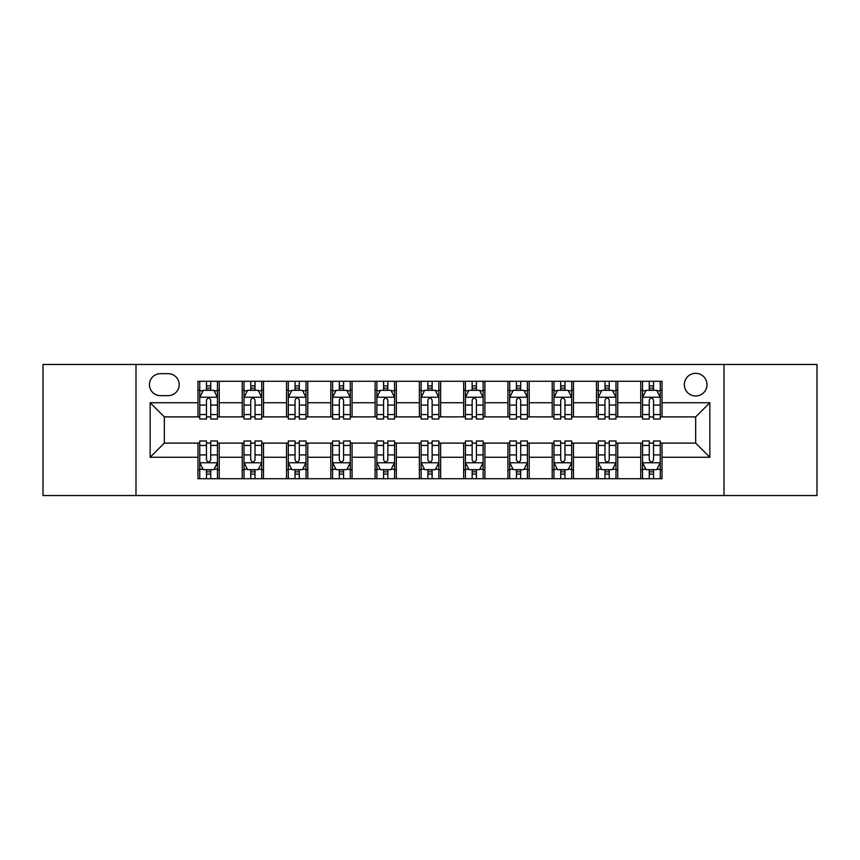 <?xml version="1.0" encoding="UTF-8"?>
<svg xmlns="http://www.w3.org/2000/svg" width="860" height="860" viewBox="0 0 860 860"><rect width="100%" height="100%" fill="white"/><g stroke="black" fill="none" stroke-linecap="round" stroke-linejoin="round"><path stroke-width="1.29" d="M695.675 373.326A11.33 11.33 0 0 0 684.334 384.656A11.33 11.33 0 0 0 695.675 395.998A11.33 11.33 0 0 0 707.006 384.656A11.33 11.33 0 0 0 695.675 373.326M724.012 495.532L817 495.532L817 364.468L724.012 364.468L724.012 495.532L135.987 495.532L135.987 364.468L43 364.468L43 495.532L135.987 495.532M160.433 395.643L168.227 395.643A10.986 10.986 0 0 0 179.202 384.656A10.986 10.986 0 0 0 168.227 373.681L160.433 373.681A10.986 10.986 0 0 0 149.447 384.656A10.986 10.986 0 0 0 160.433 395.643M724.012 364.468L135.987 364.468M197.972 457.273L150.156 457.273L150.156 402.727L197.972 402.727L197.972 416.896L164.325 416.896L164.325 443.104L197.972 443.104L197.972 478.708L662.028 478.708L662.028 443.104L695.675 443.104L695.675 416.896L662.028 416.896L662.028 402.727L709.844 402.727L709.844 457.273L662.028 457.273M662.028 402.727L662.028 381.292L197.972 381.292L197.972 402.727M640.764 381.292L640.764 416.896L642.538 416.896M649.268 416.896L653.525 416.896M660.254 416.896L662.028 416.896M640.764 416.896L615.975 416.896M596.485 381.292L596.485 416.896L598.259 416.896M604.988 416.896L609.245 416.896M596.485 416.896L571.696 416.896M552.206 381.292L552.206 416.896L553.98 416.896M560.709 416.896L564.966 416.896M552.206 416.896L527.416 416.896M507.927 381.292L507.927 416.896L509.7 416.896M516.43 416.896L520.687 416.896M507.927 416.896L483.137 416.896M463.647 381.292L463.647 416.896L465.421 416.896M472.151 416.896L476.408 416.896M463.647 416.896L438.858 416.896M419.368 381.292L419.368 416.896L421.142 416.896M427.871 416.896L432.128 416.896M419.368 416.896L394.579 416.896M375.089 381.292L375.089 416.896L376.863 416.896M383.592 416.896L387.849 416.896M375.089 416.896L350.3 416.896M330.81 381.292L330.81 416.896L332.583 416.896M339.313 416.896L343.57 416.896M330.81 416.896L306.02 416.896M286.531 381.292L286.531 416.896L288.304 416.896M295.034 416.896L299.291 416.896M286.531 416.896L261.741 416.896M242.251 381.292L242.251 416.896L244.025 416.896M250.754 416.896L255.011 416.896M242.251 416.896L217.462 416.896M197.972 416.896L199.746 416.896M206.475 416.896L210.732 416.896M197.972 443.104L199.746 443.104M206.475 443.104L210.732 443.104M217.462 443.104L219.236 443.104L219.236 478.708M244.025 443.104L219.236 443.104M250.754 443.104L255.011 443.104M261.741 443.104L263.515 443.104L263.515 478.708M288.304 443.104L263.515 443.104M295.034 443.104L299.291 443.104M306.02 443.104L307.794 443.104L307.794 478.708M332.583 443.104L307.794 443.104M339.313 443.104L343.57 443.104M350.3 443.104L352.073 443.104L352.073 478.708M376.863 443.104L352.073 443.104M383.592 443.104L387.849 443.104M394.579 443.104L396.352 443.104L396.352 478.708M421.142 443.104L396.352 443.104M427.871 443.104L432.128 443.104M438.858 443.104L440.632 443.104L440.632 478.708M465.421 443.104L440.632 443.104M472.151 443.104L476.408 443.104M483.137 443.104L484.911 443.104L484.911 478.708M509.7 443.104L484.911 443.104M516.43 443.104L520.687 443.104M527.416 443.104L529.19 443.104L529.19 478.708M553.98 443.104L529.19 443.104M560.709 443.104L564.966 443.104M571.696 443.104L573.47 443.104L573.47 478.708M598.259 443.104L573.47 443.104M604.988 443.104L609.245 443.104M615.975 443.104L617.749 443.104L617.749 478.708M642.538 443.104L617.749 443.104M649.268 443.104L653.525 443.104M660.254 443.104L662.028 443.104M219.236 381.292L219.236 416.896M197.972 390.15L199.746 390.15M206.475 390.15L210.732 390.15M217.462 390.15L219.236 390.15M197.972 469.85L199.746 469.85M206.475 469.85L210.732 469.85M217.462 469.85L219.236 469.85M242.251 443.104L242.251 478.708M263.515 381.292L263.515 416.896M242.251 390.15L244.025 390.15M250.754 390.15L255.011 390.15M261.741 390.15L263.515 390.15M242.251 469.85L244.025 469.85M250.754 469.85L255.011 469.85M261.741 469.85L263.515 469.85M286.531 443.104L286.531 478.708M286.531 469.85L288.304 469.85M295.034 469.85L299.291 469.85M306.02 469.85L307.794 469.85M307.794 381.292L307.794 416.896M286.531 390.15L288.304 390.15M295.034 390.15L299.291 390.15M306.02 390.15L307.794 390.15M330.81 443.104L330.81 478.708M330.81 469.85L332.583 469.85M339.313 469.85L343.57 469.85M350.3 469.85L352.073 469.85M352.073 381.292L352.073 416.896M330.81 390.15L332.583 390.15M339.313 390.15L343.57 390.15M350.3 390.15L352.073 390.15M375.089 443.104L375.089 478.708M375.089 469.85L376.863 469.85M383.592 469.85L387.849 469.85M394.579 469.85L396.352 469.85M396.352 381.292L396.352 416.896M375.089 390.15L376.863 390.15M383.592 390.15L387.849 390.15M394.579 390.15L396.352 390.15M419.368 443.104L419.368 478.708M419.368 469.85L421.142 469.85M427.871 469.85L432.128 469.85M438.858 469.85L440.632 469.85M440.632 381.292L440.632 416.896M419.368 390.15L421.142 390.15M427.871 390.15L432.128 390.15M438.858 390.15L440.632 390.15M463.647 443.104L463.647 478.708M463.647 469.85L465.421 469.85M472.151 469.85L476.408 469.85M483.137 469.85L484.911 469.85M484.911 381.292L484.911 416.896M463.647 390.15L465.421 390.15M472.151 390.15L476.408 390.15M483.137 390.15L484.911 390.15M507.927 443.104L507.927 478.708M507.927 469.85L509.7 469.85M516.43 469.85L520.687 469.85M527.416 469.85L529.19 469.85M529.19 381.292L529.19 416.896M507.927 390.15L509.7 390.15M516.43 390.15L520.687 390.15M527.416 390.15L529.19 390.15M552.206 443.104L552.206 478.708M552.206 469.85L553.98 469.85M560.709 469.85L564.966 469.85M571.696 469.85L573.47 469.85M573.47 381.292L573.47 416.896M552.206 390.15L553.98 390.15M560.709 390.15L564.966 390.15M571.696 390.15L573.47 390.15M596.485 443.104L596.485 478.708M596.485 469.85L598.259 469.85M604.988 469.85L609.245 469.85M615.975 469.85L617.749 469.85M617.749 381.292L617.749 416.896M596.485 390.15L598.259 390.15M604.988 390.15L609.245 390.15M615.975 390.15L617.749 390.15M640.764 443.104L640.764 478.708M640.764 469.85L642.538 469.85M649.268 469.85L653.525 469.85M660.254 469.85L662.028 469.85M640.764 390.15L642.538 390.15M649.268 390.15L653.525 390.15M660.254 390.15L662.028 390.15M164.325 416.896L150.156 402.727M164.325 443.104L150.156 457.273M709.844 402.727L695.675 416.896M709.844 457.273L695.675 443.104M210.732 385.893L206.475 385.893M217.462 414.574L210.732 414.574L210.732 419.013L217.462 419.013L217.462 397.406L213.914 390.322L203.293 390.322L199.746 397.406L199.746 419.013L206.475 419.013L206.475 414.574L199.746 414.574M199.746 397.406L199.746 381.292M217.462 397.406L217.462 381.292M206.475 390.322L206.475 381.292M210.732 381.292L210.732 390.322M210.732 414.574L210.732 400.072C209.313 397.341 207.894 397.341 206.475 400.072L206.475 414.574M206.475 474.107L210.732 474.107M199.746 445.426L206.475 445.426L206.475 440.987L199.746 440.987L199.746 462.594L203.293 469.678L213.914 469.678L217.462 462.594L217.462 440.987L210.732 440.987L210.732 445.426L217.462 445.426M217.462 462.594L217.462 478.708M199.746 462.594L199.746 478.708M210.732 469.678L210.732 478.708M206.475 478.708L206.475 469.678M206.475 445.426L206.475 459.928C207.894 462.659 209.313 462.659 210.732 459.928L210.732 445.426M255.011 385.893L250.754 385.893M261.741 414.574L255.011 414.574L255.011 419.013L261.741 419.013L261.741 397.406L258.193 390.322L247.572 390.322L244.025 397.406L244.025 419.013L250.754 419.013L250.754 414.574L244.025 414.574M244.025 397.406L244.025 381.292M261.741 397.406L261.741 381.292M250.754 390.322L250.754 381.292M255.011 381.292L255.011 390.322M255.011 414.574L255.011 400.072C253.593 397.341 252.173 397.341 250.754 400.072L250.754 414.574M299.291 385.893L295.034 385.893M306.02 414.574L299.291 414.574L299.291 419.013L306.02 419.013L306.02 397.406L302.473 390.322L291.852 390.322L288.304 397.406L288.304 419.013L295.034 419.013L295.034 414.574L288.304 414.574M288.304 397.406L288.304 381.292M306.02 397.406L306.02 381.292M295.034 390.322L295.034 381.292M299.291 381.292L299.291 390.322M299.291 414.574L299.291 400.072C297.872 397.341 296.453 397.341 295.034 400.072L295.034 414.574M343.57 385.893L339.313 385.893M350.3 414.574L343.57 414.574L343.57 419.013L350.3 419.013L350.3 397.406L346.752 390.322L336.131 390.322L332.583 397.406L332.583 419.013L339.313 419.013L339.313 414.574L332.583 414.574M332.583 397.406L332.583 381.292M350.3 397.406L350.3 381.292M339.313 390.322L339.313 381.292M343.57 381.292L343.57 390.322M343.57 414.574L343.57 400.072C342.151 397.341 340.732 397.341 339.313 400.072L339.313 414.574M250.754 474.107L255.011 474.107M244.025 445.426L250.754 445.426L250.754 440.987L244.025 440.987L244.025 462.594L247.572 469.678L258.193 469.678L261.741 462.594L261.741 440.987L255.011 440.987L255.011 445.426L261.741 445.426M261.741 462.594L261.741 478.708M244.025 462.594L244.025 478.708M255.011 469.678L255.011 478.708M250.754 478.708L250.754 469.678M250.754 445.426L250.754 459.928C252.173 462.659 253.593 462.659 255.011 459.928L255.011 445.426M295.034 474.107L299.291 474.107M288.304 445.426L295.034 445.426L295.034 440.987L288.304 440.987L288.304 462.594L291.852 469.678L302.473 469.678L306.02 462.594L306.02 440.987L299.291 440.987L299.291 445.426L306.02 445.426M306.02 462.594L306.02 478.708M288.304 462.594L288.304 478.708M299.291 469.678L299.291 478.708M295.034 478.708L295.034 469.678M295.034 445.426L295.034 459.928C296.453 462.659 297.872 462.659 299.291 459.928L299.291 445.426M339.313 474.107L343.57 474.107M332.583 445.426L339.313 445.426L339.313 440.987L332.583 440.987L332.583 462.594L336.131 469.678L346.752 469.678L350.3 462.594L350.3 440.987L343.57 440.987L343.57 445.426L350.3 445.426M350.3 462.594L350.3 478.708M332.583 462.594L332.583 478.708M343.57 469.678L343.57 478.708M339.313 478.708L339.313 469.678M339.313 445.426L339.313 459.928C340.732 462.659 342.151 462.659 343.57 459.928L343.57 445.426M387.849 385.893L383.592 385.893M394.579 414.574L387.849 414.574L387.849 419.013L394.579 419.013L394.579 397.406L391.031 390.322L380.41 390.322L376.863 397.406L376.863 419.013L383.592 419.013L383.592 414.574L376.863 414.574M376.863 397.406L376.863 381.292M394.579 397.406L394.579 381.292M383.592 390.322L383.592 381.292M387.849 381.292L387.849 390.322M387.849 414.574L387.849 400.072C386.43 397.341 385.011 397.341 383.592 400.072L383.592 414.574M383.592 474.107L387.849 474.107M376.863 445.426L383.592 445.426L383.592 440.987L376.863 440.987L376.863 462.594L380.41 469.678L391.031 469.678L394.579 462.594L394.579 440.987L387.849 440.987L387.849 445.426L394.579 445.426M394.579 462.594L394.579 478.708M376.863 462.594L376.863 478.708M387.849 469.678L387.849 478.708M383.592 478.708L383.592 469.678M383.592 445.426L383.592 459.928C385.011 462.659 386.43 462.659 387.849 459.928L387.849 445.426M432.128 385.893L427.871 385.893M438.858 414.574L432.128 414.574L432.128 419.013L438.858 419.013L438.858 397.406L435.31 390.322L424.69 390.322L421.142 397.406L421.142 419.013L427.871 419.013L427.871 414.574L421.142 414.574M421.142 397.406L421.142 381.292M438.858 397.406L438.858 381.292M427.871 390.322L427.871 381.292M432.128 381.292L432.128 390.322M432.128 414.574L432.128 400.072C430.709 397.341 429.29 397.341 427.871 400.072L427.871 414.574M476.408 385.893L472.151 385.893M483.137 414.574L476.408 414.574L476.408 419.013L483.137 419.013L483.137 397.406L479.59 390.322L468.969 390.322L465.421 397.406L465.421 419.013L472.151 419.013L472.151 414.574L465.421 414.574M465.421 397.406L465.421 381.292M483.137 397.406L483.137 381.292M472.151 390.322L472.151 381.292M476.408 381.292L476.408 390.322M476.408 414.574L476.408 400.072C474.989 397.341 473.57 397.341 472.151 400.072L472.151 414.574M520.687 385.893L516.43 385.893M527.416 414.574L520.687 414.574L520.687 419.013L527.416 419.013L527.416 397.406L523.869 390.322L513.248 390.322L509.7 397.406L509.7 419.013L516.43 419.013L516.43 414.574L509.7 414.574M509.7 397.406L509.7 381.292M527.416 397.406L527.416 381.292M516.43 390.322L516.43 381.292M520.687 381.292L520.687 390.322M520.687 414.574L520.687 400.072C519.268 397.341 517.849 397.341 516.43 400.072L516.43 414.574M427.871 474.107L432.128 474.107M421.142 445.426L427.871 445.426L427.871 440.987L421.142 440.987L421.142 462.594L424.69 469.678L435.31 469.678L438.858 462.594L438.858 440.987L432.128 440.987L432.128 445.426L438.858 445.426M438.858 462.594L438.858 478.708M421.142 462.594L421.142 478.708M432.128 469.678L432.128 478.708M427.871 478.708L427.871 469.678M427.871 445.426L427.871 459.928C429.29 462.659 430.709 462.659 432.128 459.928L432.128 445.426M472.151 474.107L476.408 474.107M465.421 445.426L472.151 445.426L472.151 440.987L465.421 440.987L465.421 462.594L468.969 469.678L479.59 469.678L483.137 462.594L483.137 440.987L476.408 440.987L476.408 445.426L483.137 445.426M483.137 462.594L483.137 478.708M465.421 462.594L465.421 478.708M476.408 469.678L476.408 478.708M472.151 478.708L472.151 469.678M472.151 445.426L472.151 459.928C473.57 462.659 474.989 462.659 476.408 459.928L476.408 445.426M516.43 474.107L520.687 474.107M509.7 445.426L516.43 445.426L516.43 440.987L509.7 440.987L509.7 462.594L513.248 469.678L523.869 469.678L527.416 462.594L527.416 440.987L520.687 440.987L520.687 445.426L527.416 445.426M527.416 462.594L527.416 478.708M509.7 462.594L509.7 478.708M520.687 469.678L520.687 478.708M516.43 478.708L516.43 469.678M516.43 445.426L516.43 459.928C517.849 462.659 519.268 462.659 520.687 459.928L520.687 445.426M564.966 385.893L560.709 385.893M571.696 414.574L564.966 414.574L564.966 419.013L571.696 419.013L571.696 397.406L568.148 390.322L557.527 390.322L553.98 397.406L553.98 419.013L560.709 419.013L560.709 414.574L553.98 414.574M553.98 397.406L553.98 381.292M571.696 397.406L571.696 381.292M560.709 390.322L560.709 381.292M564.966 381.292L564.966 390.322M564.966 414.574L564.966 400.072C563.547 397.341 562.128 397.341 560.709 400.072L560.709 414.574M560.709 474.107L564.966 474.107M553.98 445.426L560.709 445.426L560.709 440.987L553.98 440.987L553.98 462.594L557.527 469.678L568.148 469.678L571.696 462.594L571.696 440.987L564.966 440.987L564.966 445.426L571.696 445.426M571.696 462.594L571.696 478.708M553.98 462.594L553.98 478.708M564.966 469.678L564.966 478.708M560.709 478.708L560.709 469.678M560.709 445.426L560.709 459.928C562.128 462.659 563.547 462.659 564.966 459.928L564.966 445.426M609.245 385.893L604.988 385.893M615.975 414.574L609.245 414.574L609.245 419.013L615.975 419.013L615.975 397.406L612.428 390.322L601.807 390.322L598.259 397.406L598.259 419.013L604.988 419.013L604.988 414.574L598.259 414.574M598.259 397.406L598.259 381.292M615.975 397.406L615.975 381.292M604.988 390.322L604.988 381.292M609.245 381.292L609.245 390.322M609.245 414.574L609.245 400.072C607.826 397.341 606.408 397.341 604.988 400.072L604.988 414.574M604.988 474.107L609.245 474.107M598.259 445.426L604.988 445.426L604.988 440.987L598.259 440.987L598.259 462.594L601.807 469.678L612.428 469.678L615.975 462.594L615.975 440.987L609.245 440.987L609.245 445.426L615.975 445.426M615.975 462.594L615.975 478.708M598.259 462.594L598.259 478.708M609.245 469.678L609.245 478.708M604.988 478.708L604.988 469.678M604.988 445.426L604.988 459.928C606.408 462.659 607.826 462.659 609.245 459.928L609.245 445.426M653.525 385.893L649.268 385.893M660.254 414.574L653.525 414.574L653.525 419.013L660.254 419.013L660.254 397.406L656.707 390.322L646.086 390.322L642.538 397.406L642.538 419.013L649.268 419.013L649.268 414.574L642.538 414.574M642.538 397.406L642.538 381.292M660.254 397.406L660.254 381.292M649.268 390.322L649.268 381.292M653.525 381.292L653.525 390.322M653.525 414.574L653.525 400.072C652.106 397.341 650.687 397.341 649.268 400.072L649.268 414.574M649.268 474.107L653.525 474.107M642.538 445.426L649.268 445.426L649.268 440.987L642.538 440.987L642.538 462.594L646.086 469.678L656.707 469.678L660.254 462.594L660.254 440.987L653.525 440.987L653.525 445.426L660.254 445.426M660.254 462.594L660.254 478.708M642.538 462.594L642.538 478.708M653.525 469.678L653.525 478.708M649.268 478.708L649.268 469.678M649.268 445.426L649.268 459.928C650.687 462.659 652.106 462.659 653.525 459.928L653.525 445.426M242.251 457.273L219.236 457.273M242.251 402.727L219.236 402.727M286.531 402.727L263.515 402.727M286.531 457.273L263.515 457.273M330.81 402.727L307.794 402.727M330.81 457.273L307.794 457.273M375.089 402.727L352.073 402.727M375.089 457.273L352.073 457.273M419.368 402.727L396.352 402.727M419.368 457.273L396.352 457.273M463.647 402.727L440.632 402.727M463.647 457.273L440.632 457.273M507.927 402.727L484.911 402.727M507.927 457.273L484.911 457.273M552.206 402.727L529.19 402.727M552.206 457.273L529.19 457.273M596.485 402.727L573.47 402.727M596.485 457.273L573.47 457.273M640.764 402.727L617.749 402.727M640.764 457.273L617.749 457.273M217.376 397.234L199.832 397.234M199.746 390.752L203.078 390.752M214.129 390.752L217.462 390.752M206.475 405.081L199.746 405.081M217.462 405.081L210.732 405.081M210.732 388.15L206.475 388.15M199.832 462.766L217.376 462.766M217.462 469.248L214.129 469.248M203.078 469.248L199.746 469.248M210.732 454.918L217.462 454.918M199.746 454.918L206.475 454.918M206.475 471.85L210.732 471.85M261.655 397.234L244.111 397.234M244.025 390.752L247.357 390.752M258.409 390.752L261.741 390.752M250.754 405.081L244.025 405.081M261.741 405.081L255.011 405.081M255.011 388.15L250.754 388.15M305.934 397.234L288.39 397.234M288.304 390.752L291.637 390.752M302.688 390.752L306.02 390.752M295.034 405.081L288.304 405.081M306.02 405.081L299.291 405.081M299.291 388.15L295.034 388.15M350.213 397.234L332.669 397.234M332.583 390.752L335.916 390.752M346.967 390.752L350.3 390.752M339.313 405.081L332.583 405.081M350.3 405.081L343.57 405.081M343.57 388.15L339.313 388.15M244.111 462.766L261.655 462.766M261.741 469.248L258.409 469.248M247.357 469.248L244.025 469.248M255.011 454.918L261.741 454.918M244.025 454.918L250.754 454.918M250.754 471.85L255.011 471.85M288.39 462.766L305.934 462.766M306.02 469.248L302.688 469.248M291.637 469.248L288.304 469.248M299.291 454.918L306.02 454.918M288.304 454.918L295.034 454.918M295.034 471.85L299.291 471.85M332.669 462.766L350.213 462.766M350.3 469.248L346.967 469.248M335.916 469.248L332.583 469.248M343.57 454.918L350.3 454.918M332.583 454.918L339.313 454.918M339.313 471.85L343.57 471.85M394.493 397.234L376.949 397.234M376.863 390.752L380.195 390.752M391.246 390.752L394.579 390.752M383.592 405.081L376.863 405.081M394.579 405.081L387.849 405.081M387.849 388.15L383.592 388.15M376.949 462.766L394.493 462.766M394.579 469.248L391.246 469.248M380.195 469.248L376.863 469.248M387.849 454.918L394.579 454.918M376.863 454.918L383.592 454.918M383.592 471.85L387.849 471.85M438.772 397.234L421.228 397.234M421.142 390.752L424.474 390.752M435.525 390.752L438.858 390.752M427.871 405.081L421.142 405.081M438.858 405.081L432.128 405.081M432.128 388.15L427.871 388.15M483.051 397.234L465.507 397.234M465.421 390.752L468.754 390.752M479.805 390.752L483.137 390.752M472.151 405.081L465.421 405.081M483.137 405.081L476.408 405.081M476.408 388.15L472.151 388.15M527.331 397.234L509.786 397.234M509.7 390.752L513.033 390.752M524.084 390.752L527.416 390.752M516.43 405.081L509.7 405.081M527.416 405.081L520.687 405.081M520.687 388.15L516.43 388.15M421.228 462.766L438.772 462.766M438.858 469.248L435.525 469.248M424.474 469.248L421.142 469.248M432.128 454.918L438.858 454.918M421.142 454.918L427.871 454.918M427.871 471.85L432.128 471.85M465.507 462.766L483.051 462.766M483.137 469.248L479.805 469.248M468.754 469.248L465.421 469.248M476.408 454.918L483.137 454.918M465.421 454.918L472.151 454.918M472.151 471.85L476.408 471.85M509.786 462.766L527.331 462.766M527.416 469.248L524.084 469.248M513.033 469.248L509.7 469.248M520.687 454.918L527.416 454.918M509.7 454.918L516.43 454.918M516.43 471.85L520.687 471.85M571.61 397.234L554.066 397.234M553.98 390.752L557.312 390.752M568.363 390.752L571.696 390.752M560.709 405.081L553.98 405.081M571.696 405.081L564.966 405.081M564.966 388.15L560.709 388.15M554.066 462.766L571.61 462.766M571.696 469.248L568.363 469.248M557.312 469.248L553.98 469.248M564.966 454.918L571.696 454.918M553.98 454.918L560.709 454.918M560.709 471.85L564.966 471.85M615.889 397.234L598.345 397.234M598.259 390.752L601.591 390.752M612.642 390.752L615.975 390.752M604.988 405.081L598.259 405.081M615.975 405.081L609.245 405.081M609.245 388.15L604.988 388.15M598.345 462.766L615.889 462.766M615.975 469.248L612.642 469.248M601.591 469.248L598.259 469.248M609.245 454.918L615.975 454.918M598.259 454.918L604.988 454.918M604.988 471.85L609.245 471.85M660.168 397.234L642.624 397.234M642.538 390.752L645.871 390.752M656.922 390.752L660.254 390.752M649.268 405.081L642.538 405.081M660.254 405.081L653.525 405.081M653.525 388.15L649.268 388.15M642.624 462.766L660.168 462.766M660.254 469.248L656.922 469.248M645.871 469.248L642.538 469.248M653.525 454.918L660.254 454.918M642.538 454.918L649.268 454.918M649.268 471.85L653.525 471.85"/></g></svg>
